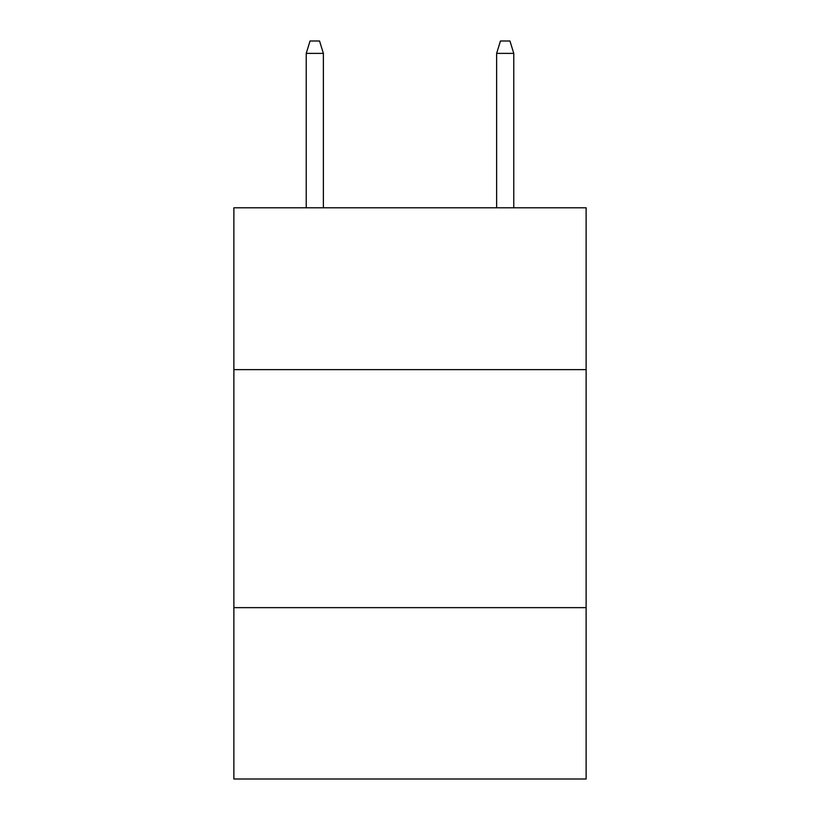 <?xml version="1.0" encoding="UTF-8"?>
<svg xmlns="http://www.w3.org/2000/svg" width="820" height="820" viewBox="0 0 820 820"><rect width="100%" height="100%" fill="white"/><g stroke="black" fill="none" stroke-linecap="round" stroke-linejoin="round"><path stroke-width="1.23" d="M586.126 369.635L586.126 207.788L233.874 207.788L233.874 369.635L586.126 369.635L586.126 779L233.874 779L233.874 369.635M586.126 607.64L233.874 607.64M323.367 207.788L323.367 53.372L306.229 53.372L306.229 207.788M306.229 53.372L310.042 41L319.554 41L323.367 53.372M496.633 53.372L500.446 41L509.958 41L513.771 53.372L496.633 53.372L496.633 207.788M513.771 53.372L513.771 207.788"/></g></svg>
